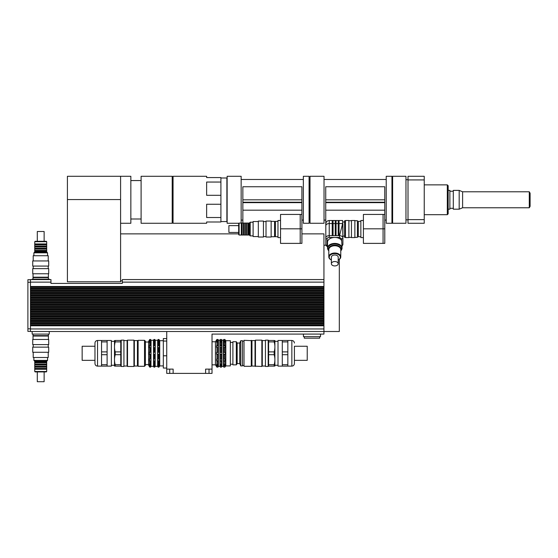 <?xml version="1.0" encoding="UTF-8"?>
<svg xmlns="http://www.w3.org/2000/svg" width="558" height="558" viewBox="0 0 558 558"><rect width="100%" height="100%" fill="white"/><g stroke="black" fill="none" stroke-linecap="round" stroke-linejoin="round"><path stroke-width="0.84" d="M405.959 176.286L405.959 223.277L392.63 223.277L392.63 176.286L405.959 176.286M447.314 214.691L448.165 213.84L448.165 185.73L447.314 184.872L447.314 214.691L424.24 214.691M530.1 206.362L530.1 193.201L529.284 191.792L529.284 207.771L530.1 206.362M529.284 207.771L462.603 207.771L462.603 191.792L529.284 191.792M462.603 207.771L459.185 209.18L459.185 190.383L462.603 191.792M459.185 209.18L453.291 209.18L453.291 190.383L459.185 190.383M449.874 208.322L453.291 208.322M448.165 209.18L449.874 209.18L449.874 190.383L448.165 190.383M424.24 179.934L424.24 176.286L408.01 176.286L408.01 179.934L424.24 179.934L424.24 219.629L408.01 219.629L408.01 179.934M408.01 219.629L408.01 223.277L424.24 223.277L424.24 219.629M383.074 243.372L384.783 243.372L384.783 228.822L383.074 228.829L383.074 214.432L384.769 214.439L384.783 228.822L384.769 210.178L325.733 210.178L325.733 202.645L384.769 202.645L384.769 210.178M363.411 228.829L363.411 243.386L383.074 243.386L383.074 228.829L363.411 228.829L363.411 214.432L383.074 214.432M360.852 221.352L358.285 221.352L358.285 236.731L360.852 236.731M363.411 220.501L360.852 220.501L360.852 237.589L363.411 237.589M310.011 179.704L309.76 219.859L309.76 179.704L309.076 179.704M325.816 233.237L325.733 210.178M325.733 202.645L325.733 202.233L384.769 202.233L384.769 202.645M384.769 202.233L384.769 199.827L325.733 199.827L325.733 202.233M325.733 199.827L325.733 186.742L384.769 186.742L384.769 199.827M391.946 217.78L391.946 176.286L386.227 176.286L386.227 223.277L391.946 223.277L391.946 217.78M324.024 217.78L324.024 176.286L310.011 176.286L310.011 223.277L324.024 223.277L324.024 217.78M300.197 243.372L301.906 243.372L301.906 228.822L300.197 228.829L300.197 214.432L301.899 214.439L301.906 228.822L301.899 210.178L242.863 210.178L242.863 202.645L301.899 202.645L301.899 210.178M280.534 228.829L280.534 243.386L300.197 243.386L300.197 228.829L280.534 228.829L280.534 214.432L300.197 214.432M277.975 221.352L275.415 221.352L275.415 236.731L277.975 236.731M280.534 220.501L277.975 220.501L277.975 237.589L280.534 237.589M242.863 223.061L242.863 210.178M242.863 202.645L242.863 202.233L301.899 202.233L301.899 202.645M301.899 202.233L301.899 199.827L242.863 199.827L242.863 202.233M242.863 199.827L242.863 186.742L301.899 186.742L301.899 199.827M309.076 217.78L309.076 176.286L303.35 176.286L303.35 223.277L309.076 223.277L309.076 217.78M241.154 223.061L241.154 176.286L227.141 176.286L227.141 223.277L238.887 223.277M220.905 221.568L226.883 221.568L226.883 177.995L220.905 177.995M220.905 182.048L220.905 195.3L206.634 195.3L206.634 182.048L220.905 182.048L220.905 177.57L206.634 177.57L206.634 176.286L173.057 176.286L173.057 223.277L206.634 223.277L206.634 221.993L220.905 221.993L220.905 217.515L206.634 217.515L206.634 204.263L220.905 204.263L220.905 217.515M220.905 204.263L220.905 195.3M141.104 199.785L141.104 176.286L172.206 176.286L172.206 223.277L141.104 223.277L141.104 199.785M120.598 176.286L67.413 176.286L67.413 281.79L120.598 281.79L120.598 176.286L130.851 176.286L130.851 223.277L120.598 223.277M301.906 233.865L323.94 233.865L323.94 287.258L30.46 287.258L30.46 286.491L323.94 286.491M339.32 259.372L339.32 331.515L323.94 331.515L323.94 287.258M323.94 245.227L325.963 245.227M323.94 325.795L30.46 325.795L30.46 331.515L323.94 331.515L323.94 334.082L212.019 334.082L212.019 373.379L205.609 373.379L205.609 369.11L212.019 369.11M223.437 365.197L223.437 364.346L223.821 364.709L225.306 364.346L225.306 365.197L223.437 365.197L223.821 367.136L224.846 367.136L225.306 366.543M220.012 365.197L220.012 364.346L220.403 364.709L221.889 364.346L221.889 365.197L220.012 365.197L220.403 367.136L221.428 367.136L221.889 366.543M225.306 365.197L224.846 365.86L223.821 365.86M221.889 365.197L221.428 365.86L220.403 365.86M218.401 365.197L217.941 365.86L216.916 365.86L216.525 364.346L216.916 364.709L218.401 364.346L218.401 365.197L216.525 365.197M223.437 360.663L223.437 359.185L225.306 359.185L225.306 360.663L223.437 360.663L223.821 364.709M220.012 360.663L220.012 359.185L221.889 359.185L221.889 360.663L220.012 360.663L220.403 364.709M225.306 360.663L224.846 361.221L223.821 361.221M221.889 360.663L221.428 361.221L220.403 361.221M218.401 360.663L217.941 361.221L216.916 361.221L216.525 359.185L218.401 359.185L218.401 360.663L216.525 360.663M223.437 354.156L223.437 352.447L225.306 352.447L225.306 354.156L223.437 354.156L223.821 354.456L223.821 359.219M225.306 352.447L223.437 352.447M220.012 354.156L220.012 352.447L221.889 352.447L221.889 354.156L220.012 354.156L220.403 354.456L220.403 359.219M221.889 352.447L220.012 352.447M225.306 354.156L223.821 354.456M221.889 354.156L220.403 354.456M218.401 352.447L218.401 354.156L217.941 354.456L216.525 354.156L216.525 352.447L218.401 352.447L216.525 352.447M218.401 354.156L216.525 354.156M223.437 347.425L223.437 345.939L223.821 345.388L224.846 345.388L225.306 347.425L223.437 347.425M225.306 345.939L223.437 345.939M220.012 347.425L220.012 345.939L220.403 345.388L221.428 345.388L221.889 347.425L220.012 347.425M221.889 345.939L220.012 345.939M218.401 345.939L218.401 347.425L216.525 347.425L216.525 345.939L216.916 345.388L217.941 345.388L218.401 345.939L216.525 345.939M223.437 342.263L223.821 340.743L224.846 340.743L225.306 342.263L224.846 341.901L223.437 342.263M225.306 341.405L223.437 341.405M220.012 342.263L220.403 340.743L221.428 340.743L221.889 342.263L221.428 341.901L220.012 342.263M221.889 341.405L220.012 341.405M218.401 341.405L218.401 342.263L217.941 341.901L216.525 342.263L216.916 340.743L217.941 340.743L218.401 341.405L216.525 341.405M223.437 340.059L223.821 339.466L224.846 339.466L223.821 339.466L223.821 340.743M225.306 340.059L224.846 339.466L224.846 340.743M220.012 340.059L220.403 339.466L221.428 339.466L220.403 339.466L220.403 340.743M221.889 340.059L221.428 339.466L221.428 340.743M218.401 340.059L217.941 339.466L216.916 339.466L216.525 340.059M217.941 339.466L217.941 340.743M216.916 339.466L216.916 340.743M217.941 341.901L217.941 345.388M216.916 341.901L216.916 345.388M217.941 347.383L217.941 352.147M216.916 347.383L216.916 352.147M217.941 354.456L217.941 359.219M216.916 354.456L216.916 359.219M216.916 365.86L216.916 367.136L217.941 367.136L218.401 366.543M217.941 365.86L217.941 367.136M217.941 361.221L217.941 364.709M216.916 361.221L216.916 364.709M218.422 340.059L218.422 366.543M221.428 341.901L221.428 345.388M220.403 341.901L220.403 345.388M221.428 347.383L221.428 352.147M220.403 347.383L220.403 352.147M221.428 354.456L221.428 359.219M221.428 365.86L221.428 367.136M221.428 361.221L221.428 364.709M221.903 340.059L221.903 366.543M224.846 341.901L224.846 345.388M223.821 341.901L223.821 345.388M224.846 347.383L224.846 352.147M223.821 347.383L223.821 352.147M224.846 354.456L224.846 359.219M224.846 365.86L224.846 367.136M224.846 361.221L224.846 364.709M225.327 340.059L225.809 340.701L225.809 365.909L225.327 366.543M223.437 366.543L223.821 367.136M220.012 366.543L220.403 367.136M216.525 366.543L216.916 367.136M212.019 341.768L215.437 341.768L216.511 340.059M215.437 341.768L215.437 364.834L216.511 366.543M218.583 340.275L219.998 340.059M219.859 340.275L219.998 366.543M222.028 340.227L223.416 340.059M223.312 340.227L223.416 366.543M225.809 340.701L230.335 340.701L230.335 365.909L225.809 365.909M230.335 342.41L232.902 342.41M166.737 341.05L163.32 341.05L163.32 368.043L166.737 368.043M166.737 355.788L163.32 355.788M166.737 338.56L163.32 338.56L163.32 341.05M166.737 373.379L166.737 369.11L173.14 369.11L173.14 373.379L166.737 373.379M166.737 331.515L166.737 369.11M173.14 373.379L205.609 373.379M304.291 336.641L304.291 338.183L319.671 338.183L319.671 336.641M303.433 334.082L303.433 336.641L320.522 336.641L320.522 334.082M48.407 279.146L48.407 277.605L33.027 277.605L33.027 279.146M49.257 279.572L49.257 279.146L32.169 279.146L32.169 279.572M33.027 334.082L33.027 335.616L48.407 335.616L48.407 334.082M32.169 331.515L32.169 334.082L49.257 334.082L49.257 331.515M30.46 325.795L30.46 325.021L323.94 325.021M323.94 324.038L30.46 324.038L30.46 323.27L323.94 323.27M323.94 322.287L30.46 322.287L30.46 321.52L323.94 321.52M323.94 320.536L30.46 320.536L30.46 319.769L323.94 319.769M323.94 318.785L30.46 318.785L30.46 318.018L323.94 318.018M323.94 317.035L30.46 317.035L30.46 316.267L323.94 316.267M323.94 315.284L30.46 315.284L30.46 314.517L323.94 314.517M323.94 313.533L30.46 313.533L30.46 312.766L323.94 312.766M323.94 311.783L30.46 311.783L30.46 311.015L323.94 311.015M323.94 310.032L30.46 310.032L30.46 309.258L323.94 309.258M323.94 308.281L30.46 308.281L30.46 307.507L323.94 307.507M323.94 306.523L30.46 306.523L30.46 305.756L323.94 305.756M323.94 304.773L30.46 304.773L30.46 304.005L323.94 304.005M323.94 303.022L30.46 303.022L30.46 302.255L323.94 302.255M323.94 301.271L30.46 301.271L30.46 300.504L323.94 300.504M323.94 299.52L30.46 299.52L30.46 298.753L323.94 298.753M323.94 297.77L30.46 297.77L30.46 297.002L323.94 297.002M323.94 296.019L30.46 296.019L30.46 295.252L323.94 295.252M323.94 294.268L30.46 294.268L30.46 293.494L323.94 293.494M323.94 292.518L30.46 292.518L30.46 291.743L323.94 291.743M323.94 290.76L30.46 290.76L30.46 289.993L323.94 289.993M323.94 289.009L30.46 289.009L30.46 288.242L323.94 288.242M30.46 288.242L30.46 287.258M30.46 289.993L30.46 289.009M30.46 291.743L30.46 290.76M30.46 293.494L30.46 292.518M30.46 295.252L30.46 294.268M30.46 297.002L30.46 296.019M30.46 298.753L30.46 297.77M30.46 300.504L30.46 299.52M30.46 302.255L30.46 301.271M30.46 304.005L30.46 303.022M30.46 305.756L30.46 304.773M30.46 307.507L30.46 306.523M30.46 309.258L30.46 308.281M30.46 311.015L30.46 310.032M30.46 312.766L30.46 311.783M30.46 314.517L30.46 313.533M30.46 316.267L30.46 315.284M30.46 318.018L30.46 317.035M30.46 319.769L30.46 318.785M30.46 321.52L30.46 320.536M30.46 323.27L30.46 322.287M30.46 325.021L30.46 324.038M30.46 286.491L30.46 279.572L50.966 279.572L50.966 283.415L122.307 283.415L122.307 282.132L323.94 282.132M323.94 279.572L122.307 279.572L122.307 282.132M30.46 279.697L27.9 279.697L27.9 331.389L30.46 331.389M331.375 263.732A3.418 2.197 0 0 1 334.793 261.535A3.418 2.197 0 0 1 338.211 263.732A3.418 2.197 0 0 1 334.793 265.929A3.418 2.197 0 0 1 331.375 263.732L331.375 257.189A3.418 2.197 0 0 1 334.793 254.992A3.418 2.197 0 0 1 338.211 257.189L338.211 263.732M338.211 260.014A5.978 3.843 180 0 0 340.771 256.861A5.978 3.843 180 0 0 334.793 253.018A5.978 3.843 180 0 0 328.808 256.861A5.978 3.843 180 0 0 331.375 260.014M331.375 260A5.552 3.571 0 0 1 329.234 257.189A5.552 3.571 0 0 1 337.227 253.981A5.552 3.571 0 0 1 338.211 260M328.808 256.861L328.808 249.607A5.978 3.843 0 0 1 334.793 245.757A5.978 3.843 0 0 1 340.771 249.607L340.771 256.861M327.525 246.252A2.134 1.374 -0 0 1 327.1 245.429L327.1 238.838A2.134 1.374 0 0 1 329.234 237.464L329.234 235.657L333.084 235.657L332.226 235.657L332.226 220.501L329.234 220.501C327.162 220.703 326.025 221.84 325.816 223.918L325.816 244.446L326.297 245.827L327.525 246.762M342.054 246.245L342.905 244.481L342.905 237.827C342.71 236.55 341.587 235.832 339.536 235.657L342.654 223.549L342.654 220.501L339.062 220.501L339.062 223.549L336.069 223.549L336.069 235.657L339.062 235.657L338.211 235.657L338.211 220.501L336.069 220.501L336.069 223.549L333.084 223.549L333.084 235.657L336.069 235.657L335.219 235.657L335.219 220.501L333.084 220.501L333.084 223.549L329.234 223.549L329.234 220.501M342.654 220.752L342.654 223.549L339.062 223.549L339.062 235.657L339.536 235.657L339.536 237.464L341.629 238.81L342.054 248.08A7.261 4.666 180 0 0 341.629 246.503A7.261 4.666 180 0 0 333.544 243.483A7.261 4.666 180 0 0 327.525 248.08A7.261 4.666 180 0 0 328.104 249.907M328.808 250.926L327.525 248.08L327.525 242.137A7.261 4.666 0 0 1 334.793 237.464A7.261 4.666 0 0 1 341.629 240.554M342.905 244.481A1.283 0.983 180 0 1 342.054 245.401M342.654 223.549L342.905 237.827A1.283 0.983 180 0 1 341.629 238.81M342.905 223.716L342.905 236.09L344.614 236.09M325.816 232.337L325.816 223.918M354.867 237.373L357.434 237.373L357.434 220.717L354.867 220.717M354.867 235.588L354.867 220.501L351.449 220.501L351.449 237.589L354.867 237.589L354.867 235.588M348.889 235.588L348.889 220.501L345.472 220.501L345.472 237.589L348.889 237.589L348.889 235.588M345.472 237.373L344.614 237.373L344.614 220.717L345.472 220.717M275.415 235.881L274.557 235.881L275.415 235.881M271.139 236.731L274.557 236.731L274.557 221.352L271.139 221.352M271.139 237.031L271.139 221.059L266.013 221.059L266.013 237.031L271.139 237.031M266.013 236.557L263.453 236.557M263.453 237.031L263.453 221.059L258.326 221.059L258.326 237.031L263.453 237.031M258.326 236.557L253.109 236.557L253.109 221.533L258.326 221.533M239.103 235.023L239.103 223.061L238.671 223.493L238.671 234.597L239.103 235.023L241.321 235.023L241.321 223.061L239.103 223.061M253.109 235.881L250.207 235.881L250.207 222.21L253.109 222.21M250.207 235.881L249.356 235.023L249.356 223.061L250.207 222.21M249.356 235.023L248.582 235.023L248.582 223.061L241.321 223.061M248.582 235.023L247.731 235.023L247.731 223.061M247.731 235.023L246.448 235.023L246.448 223.061M246.448 235.023L245.597 235.023L245.597 223.061M245.597 235.023L244.313 235.023L244.313 223.061M244.313 235.023L243.455 235.023L243.455 223.061M243.455 235.023L242.179 235.023L242.179 223.061M242.179 235.023L241.321 235.023M238.671 232.463L228.892 232.463L228.892 225.627L238.671 225.627M255.452 366.46L255.452 340.143L255.027 340.575L251.951 340.575L251.951 366.034L261.862 366.46L261.862 340.143L255.452 340.143M255.027 366.034L255.027 340.575M265.448 366.034L262.288 366.034L262.288 340.575L261.862 340.143M262.288 366.034L261.862 366.46M294.415 360.349L307.228 360.349L307.228 346.253L294.415 346.253L294.415 363.558L294.415 346.253M282.285 364.709L282.285 366.118L287.837 366.118L287.837 364.709L282.285 364.709L282.285 354.714L287.837 354.714L287.837 364.709M287.837 351.889L282.285 351.889L282.285 341.901L287.837 341.901L287.837 354.714M287.837 341.901L287.837 340.485L278.01 340.485L278.01 366.118L282.285 366.118M274.166 364.709L274.166 366.118C275.129 366.118 275.129 366.118 274.166 366.118C275.129 366.118 275.129 366.118 274.166 366.118L268.614 366.118L268.614 354.714L274.166 354.714C275.129 358.048 275.129 361.375 274.166 364.709L268.614 364.709M274.166 351.889L268.614 351.889L268.614 341.901L274.166 341.901C275.129 345.228 275.129 348.562 274.166 351.889L274.166 354.714M274.166 341.901L274.166 340.485C275.129 340.485 275.129 340.485 274.166 340.485C275.129 340.485 275.129 340.485 274.166 340.485L268.614 340.485L268.614 341.901M268.614 354.714L268.614 351.889M282.285 341.901L282.285 340.485M282.285 354.714L282.285 351.889M274.878 366.118L274.878 340.485M294.415 363.558C294.261 365.113 293.41 365.964 291.848 366.118L287.837 366.118M278.01 365.267L275.017 365.267M268.182 366.46L268.182 340.143L265.448 340.143L265.448 366.46L268.182 366.46L268.614 366.034M251.267 366.292L251.609 340.659L244.006 340.317L244.006 366.292L251.267 366.292L251.267 340.317M244.006 365.476L242.465 365.476M242.465 365.909L242.465 340.701L240.756 340.701L240.756 365.909L242.465 365.909M240.756 365.909L239.731 363.558L239.731 343.051L240.756 340.701M239.731 363.558L237.171 363.558L237.171 343.051L236.32 341.747L232.902 341.747L232.902 364.855L236.32 364.855L236.32 341.747M237.171 363.558L236.32 364.855M134.352 340.575L133.927 340.143L133.927 366.46L134.352 366.034L137.428 366.034L137.428 340.575L134.352 340.575L134.352 366.034M123.932 340.575L127.091 340.575L127.091 366.034L127.517 366.46L127.517 340.143L133.927 340.143M127.517 366.46L133.927 366.46M82.152 346.253L82.152 360.349L94.972 360.349L94.972 346.253L82.152 346.253M159.337 364.235L159.337 365.309L157.788 365.309L157.788 364.235L158.137 364.639L159.337 364.235M155.131 364.235L155.131 365.309L153.589 365.309L153.589 364.235L153.931 364.639L155.131 364.235M159.337 365.309L158.988 365.915L158.137 365.915L157.788 365.309M155.131 365.309L154.789 365.915L153.931 365.915L153.589 365.309M150.932 365.309L150.59 365.915L149.732 365.915L149.391 364.235L149.732 364.639L150.932 364.235L150.932 365.309L149.391 365.309M159.337 358.996L159.337 360.852L157.788 360.852L157.788 358.996L159.337 358.996M155.131 358.996L155.131 360.852L153.589 360.852L153.589 358.996L155.131 358.996M159.337 360.852L158.988 361.326L157.788 360.852M155.131 360.852L154.789 361.326L153.589 360.852M150.932 360.852L149.732 361.326L149.391 358.996L150.932 358.996L150.932 360.852L149.391 360.852M159.337 352.238L159.337 354.372L157.788 354.372L157.788 352.238L159.337 352.238L157.788 352.238M155.131 352.238L155.131 354.372L153.589 354.372L153.589 352.238L155.131 352.238L153.589 352.238M159.337 354.372L157.788 354.372M155.131 354.372L153.589 354.372M150.932 354.372L149.391 354.372L149.732 352.021L150.932 352.238L150.932 354.372L149.391 354.372M150.932 352.238L149.391 352.238M159.337 345.758L159.337 347.606L157.788 347.606L157.788 345.758L158.988 345.283L159.337 345.758L157.788 345.758M155.131 345.758L155.131 347.606L153.589 347.606L153.589 345.758L154.789 345.283L155.131 345.758L153.589 345.758M150.932 347.606L149.391 347.606L149.732 345.283L150.932 345.758L150.932 347.606M150.932 345.758L149.391 345.758M159.337 341.301L159.337 342.368L158.988 341.97L157.788 342.368L158.137 340.694L158.988 340.694L159.337 341.301L157.788 341.301M155.131 341.301L155.131 342.368L154.789 341.97L153.589 342.368L153.931 340.694L154.789 340.694L155.131 341.301L153.589 341.301M150.932 342.368L150.59 341.97L149.391 342.368L149.732 340.694L150.59 340.694L150.932 342.368M150.932 341.301L149.391 341.301M158.137 365.915L158.137 367.129L158.988 367.129L159.727 365.909L159.727 340.701L158.988 339.48L158.137 339.48L158.988 339.48L158.988 340.694M155.159 366.543L155.284 340.275L157.642 340.275L158.137 339.48L158.137 340.694M155.131 340.059L154.789 339.48L153.931 339.48L154.789 339.48L154.789 340.694M153.589 340.059L153.931 339.48L153.931 340.694M150.932 340.059L150.59 339.48L149.732 339.48L149.391 340.059M149.732 340.694L149.732 339.48L150.59 339.48L150.59 340.694M150.59 341.97L150.59 345.283M149.732 341.97L149.732 345.283M150.59 347.501L150.59 352.021M149.732 347.501L149.732 352.021M150.59 354.581L150.59 359.108M149.732 354.581L149.732 359.108M150.59 361.326L150.59 364.639M149.732 361.326L149.732 364.639M149.732 365.915L149.732 367.129L150.59 367.129L150.932 366.543M150.59 365.915L150.59 367.129M149.363 340.059L148.623 341.343L148.623 365.267L149.363 366.543M149.391 366.543L149.732 367.129M154.789 341.97L154.789 345.283M153.931 341.97L153.931 345.283M154.789 347.501L154.789 352.021M153.931 347.501L153.931 352.021M154.789 354.581L154.789 359.108M153.931 354.581L153.931 359.108M154.789 361.326L154.789 364.639M153.931 361.326L153.931 364.639M153.931 365.915L153.931 367.129L154.789 367.129L155.131 366.543M154.789 365.915L154.789 367.129M150.96 366.543L151.078 340.275L153.443 340.275L153.562 366.543M153.589 366.543L153.931 367.129M158.988 341.97L158.988 345.283M158.137 341.97L158.137 345.283M158.988 347.501L158.988 352.021M158.137 347.501L158.137 352.021M158.988 354.581L158.988 359.108M158.137 354.581L158.137 359.108M158.988 361.326L158.988 364.639M158.137 361.326L158.137 364.639M158.988 365.915L158.988 367.129M157.642 340.275L157.642 366.334L158.137 367.129M144.522 340.317L144.522 366.292L145.373 365.434L145.373 341.168L144.522 340.317L138.112 340.317L138.112 366.292L144.522 366.292M151.078 366.334L153.443 366.334M155.284 366.334L157.642 366.334M159.727 365.909L163.32 365.909M97.531 366.118L97.531 340.485C95.976 340.638 95.118 341.496 94.972 343.051L94.972 363.558C95.118 365.113 95.976 365.964 97.531 366.118L111.37 366.118L111.37 340.485L101.549 340.485L101.549 341.901L107.101 341.901L107.101 351.889L101.549 351.889L101.549 341.901M101.549 354.714L107.101 354.714L107.101 364.709L101.549 364.709L101.549 351.889M115.22 364.709L115.22 366.118C114.257 366.118 114.257 366.118 115.22 366.118C114.257 366.118 114.257 366.118 115.22 366.118L120.772 366.118L120.772 364.709L115.22 364.709C114.257 361.375 114.257 358.048 115.22 354.714L120.772 354.714L120.772 364.709M115.22 341.901L115.22 340.485C114.257 340.485 114.257 340.485 115.22 340.485C114.257 340.485 114.257 340.485 115.22 340.485L120.772 340.485L120.772 351.889L115.22 351.889C114.257 348.562 114.257 345.228 115.22 341.901L120.772 341.901M120.772 351.889L120.772 354.714M115.22 354.714L115.22 351.889M107.101 351.889L107.101 354.714M107.101 340.485L107.101 341.901M107.101 364.709L107.101 366.118M114.502 340.485L114.502 366.118M101.549 364.709L101.549 366.118M111.37 365.267L114.362 365.267M121.198 340.143L121.198 366.46L123.932 366.46L123.932 340.143L121.198 340.143L120.772 340.575M120.772 366.034L121.198 366.46M123.932 366.034L127.091 366.034M138.112 340.317L138.112 366.292M145.373 364.583L148.623 364.583M48.407 339.459L48.407 336.042L33.027 336.042L33.027 339.459M48.706 339.459L32.727 339.459L32.727 344.586L48.706 344.586L48.706 339.459M48.706 347.153L32.727 347.153L32.727 352.279L48.706 352.279L48.706 347.153M48.225 352.279L48.225 357.49L33.201 357.49L33.201 352.279M46.698 371.502L34.736 371.502L35.161 371.928L46.272 371.928L46.698 371.502L46.698 369.277L34.736 369.277L34.736 371.502M47.549 357.49L47.549 360.391L33.878 360.391L33.878 357.49M47.549 360.391L46.698 361.249L34.736 361.249L33.878 360.391M46.698 361.249L46.698 362.016L34.736 362.016L34.736 369.277M46.698 362.016L46.698 362.874L34.736 362.874M46.698 362.874L46.698 364.151L34.736 364.151M46.698 364.151L46.698 365.009L34.736 365.009M46.698 365.009L46.698 366.292L34.736 366.292M46.698 366.292L46.698 367.143L34.736 367.143M46.698 367.143L46.698 368.426L34.736 368.426M44.131 371.928L44.131 381.714L37.295 381.714L37.295 371.928M33.027 273.762L33.027 277.18L48.407 277.18L48.407 273.762M40.713 273.762L48.706 273.762L48.706 268.635L32.727 268.635L32.727 273.762L40.713 273.762M40.713 266.075L48.706 266.075L48.706 260.949L32.727 260.949L32.727 266.075L40.713 266.075M33.201 260.949L33.201 255.731L48.225 255.731L48.225 260.949M40.713 241.726L46.698 241.726L46.272 241.293L35.161 241.293L34.736 241.726L40.713 241.726M34.736 241.726L34.736 243.944L46.698 243.944L46.698 241.726M33.878 255.731L33.878 252.83L47.549 252.83L47.549 255.731M33.878 252.83L34.736 251.972L46.698 251.972L47.549 252.83M34.736 251.972L34.736 251.205L46.698 251.205L46.698 243.944M34.736 251.205L34.736 250.354L46.698 250.354M34.736 250.354L34.736 249.07L46.698 249.07M34.736 249.07L34.736 248.212L46.698 248.212M34.736 248.212L34.736 246.936L46.698 246.936M34.736 246.936L34.736 246.078L46.698 246.078M34.736 246.078L34.736 244.795L46.698 244.795M37.295 241.293L37.295 231.507L44.131 231.507L44.131 241.293M120.598 199.569L67.413 199.569M209.027 373.379L209.027 369.11M169.723 373.379L169.723 369.11M30.46 328.955L323.94 328.955M30.46 282.132L50.966 282.132M27.9 328.822L30.46 328.822M27.9 282.264L30.46 282.264M327.1 238.838A1.283 0.983 180 0 1 325.816 237.854A3.418 2.197 180 0 1 329.234 235.657L329.234 223.549A3.418 2.197 0 0 0 325.816 225.746M340.771 250.263A6.229 4.004 180 0 0 335.672 245.178A6.229 4.004 180 0 0 328.557 249.14A6.229 4.004 180 0 0 328.808 250.263M328.808 250.898A7.01 4.506 0 0 1 327.776 248.54A7.01 4.506 0 0 1 336.69 244.202A7.01 4.506 0 0 1 340.771 250.898M341.475 249.907A7.261 4.666 180 0 0 342.054 248.08L340.771 250.926M327.1 245.429A1.283 0.983 180 0 1 325.816 244.446M329.234 237.464L339.536 237.464M294.415 343.051C294.261 341.496 293.41 340.638 291.848 340.485L291.848 366.118M447.314 184.872L424.24 184.872M449.874 191.241L453.291 191.241M408.01 179.725L405.959 179.725M408.01 219.838L405.959 219.838M358.285 222.21L357.434 222.21M358.285 235.881L357.434 235.881M310.011 219.859L309.076 219.859M392.63 179.704L391.946 179.704M392.63 219.859L391.946 219.859M386.227 179.488L324.024 179.488M386.227 220.075L384.783 220.075M325.733 220.075L324.024 220.075M275.415 222.21L274.557 222.21L275.415 222.21M303.35 179.488L241.154 179.488M303.35 220.075L301.906 220.075M242.863 220.075L241.154 220.075M172.206 221.993L173.057 221.993M172.206 177.57L173.057 177.57M130.851 219.008L141.104 219.008M130.851 180.562L141.104 180.562M238.671 233.865L120.598 233.865M122.307 280.855L120.598 280.855M212.019 364.834L215.437 364.834M218.583 366.334L219.859 366.334M222.028 366.376L223.312 366.376M230.335 364.2L232.902 364.2M333.084 220.501L332.226 220.501M336.069 220.501L335.219 220.501M339.062 220.501L338.211 220.501M344.614 221.993L342.905 221.993M351.449 220.717L348.889 220.717M351.449 237.373L348.889 237.373M266.013 221.533L263.453 221.533M249.356 223.061L248.582 223.061M291.848 340.485L287.837 340.485M278.01 341.343L275.017 341.343M268.614 340.575L268.182 340.143M265.448 340.575L262.288 340.575M244.006 341.126L242.465 341.126M239.731 343.051L237.171 343.051M127.091 340.575L127.517 340.143M159.727 340.701L163.32 340.701M97.531 340.485L101.549 340.485M111.37 341.343L114.362 341.343M145.373 342.026L148.623 342.026M33.878 335.616L33.878 336.042M47.549 335.616L47.549 336.042M33.201 344.586L33.201 347.153M48.225 344.586L48.225 347.153M34.736 361.249L34.736 362.016M46.698 369.277L46.698 368.426M47.549 277.605L47.549 277.18M33.878 277.605L33.878 277.18M48.225 268.635L48.225 266.075M33.201 268.635L33.201 266.075M46.698 251.972L46.698 251.205M34.736 243.944L34.736 244.795"/></g></svg>
